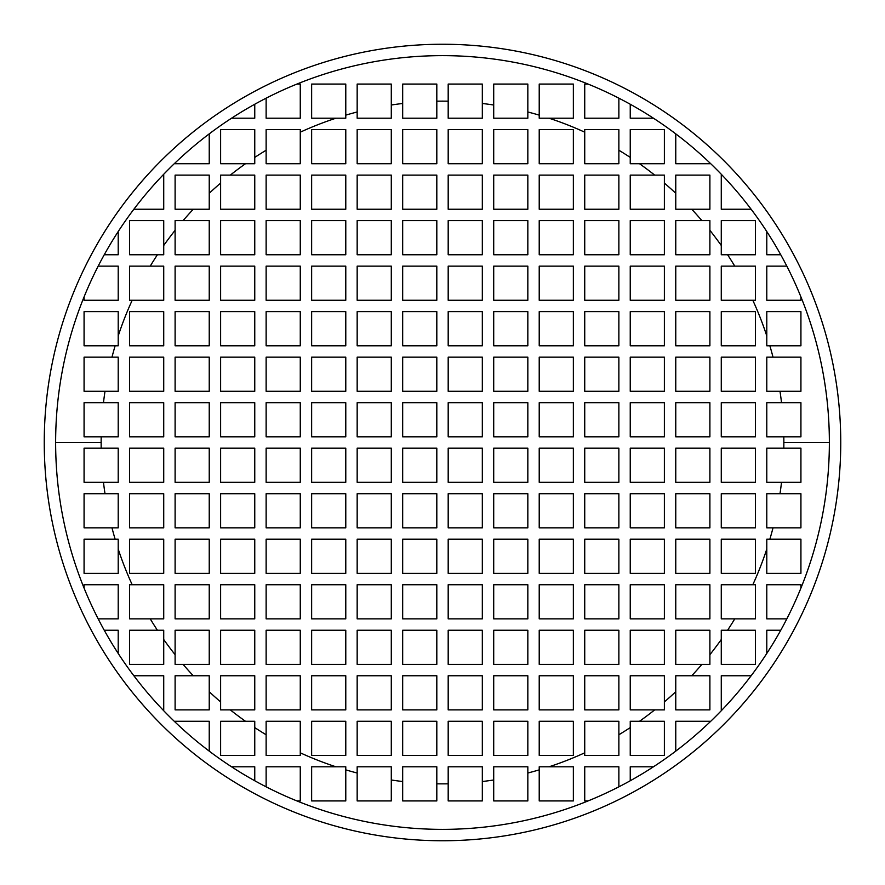 <?xml version="1.0" encoding="UTF-8"?>
<svg xmlns="http://www.w3.org/2000/svg" width="885" height="885" viewBox="0 0 885 885"><rect width="100%" height="100%" fill="white"/><g stroke="black" fill="none" stroke-linecap="round" stroke-linejoin="round"><path stroke-width="1.33" d="M118.214 311.642L118.214 345.781L84.075 345.781L84.075 311.642L118.214 311.642L118.214 335.913A341.356 341.356 0 0 1 132.186 300.269L129.586 300.269L129.586 266.131L150.24 266.131A341.356 341.356 0 0 1 157.408 254.758L129.586 254.758L129.586 220.619L163.725 220.619L163.725 245.499A341.356 341.356 0 0 1 175.108 230.31L175.108 220.619L183.095 220.619A341.356 341.356 0 0 1 193.273 209.236L175.108 209.236L175.108 175.108L209.236 175.108L209.236 193.273A341.356 341.356 0 0 1 220.619 183.095L220.619 175.108L230.31 175.108A341.356 341.356 0 0 1 245.499 163.725L220.619 163.725L220.619 129.586L254.758 129.586L254.758 157.408A341.356 341.356 0 0 1 266.131 150.24L266.131 129.586L300.269 129.586L300.269 132.186A341.356 341.356 0 0 1 335.913 118.214L311.642 118.214L311.642 84.075L345.781 84.075L345.781 115.127A341.356 341.356 0 0 1 357.164 111.986L357.164 84.075L391.292 84.075L391.292 105.005A341.356 341.356 0 0 1 402.675 103.479L402.675 84.075L436.814 84.075L436.814 101.189A341.356 341.356 0 0 1 448.186 101.189L448.186 84.075L482.325 84.075L482.325 103.479A341.356 341.356 0 0 1 493.708 105.005L493.708 84.075L527.836 84.075L527.836 111.986A341.356 341.356 0 0 1 539.219 115.127L539.219 84.075L573.358 84.075L573.358 118.214L549.087 118.214A341.356 341.356 0 0 1 584.731 132.186L584.731 129.586L618.869 129.586L618.869 150.24A341.356 341.356 0 0 1 630.242 157.408L630.242 129.586L664.381 129.586L664.381 163.725L639.501 163.725A341.356 341.356 0 0 1 654.69 175.108L664.381 175.108L664.381 183.095A341.356 341.356 0 0 1 675.764 193.273L675.764 175.108L709.892 175.108L709.892 209.236L691.727 209.236A341.356 341.356 0 0 1 701.905 220.619L709.892 220.619L709.892 230.31A341.356 341.356 0 0 1 721.275 245.499L721.275 220.619L755.414 220.619L755.414 254.758L727.592 254.758A341.356 341.356 0 0 1 734.76 266.131L755.414 266.131L755.414 300.269L752.814 300.269A341.356 341.356 0 0 1 766.786 335.913L766.786 311.642L800.925 311.642L800.925 345.781L769.873 345.781A341.356 341.356 0 0 1 773.014 357.164L800.925 357.164L800.925 391.292L779.995 391.292A341.356 341.356 0 0 1 781.521 402.675L800.925 402.675L800.925 436.814L783.811 436.814A341.356 341.356 0 0 1 783.856 442.5L829.367 442.5A386.867 386.867 0 0 0 442.5 55.633A386.867 386.867 0 0 0 55.633 442.5L101.144 442.5A341.356 341.356 0 0 1 101.189 436.814L84.075 436.814L84.075 402.675L103.479 402.675A341.356 341.356 0 0 1 105.005 391.292L84.075 391.292L84.075 357.164L111.986 357.164A341.356 341.356 0 0 1 115.127 345.781A341.356 341.356 0 0 0 111.986 357.164L118.214 357.164L118.214 391.292L105.005 391.292A341.356 341.356 0 0 0 103.479 402.675L118.214 402.675L118.214 436.814L101.189 436.814A341.356 341.356 0 0 0 101.144 442.5L55.633 442.5A386.867 386.867 0 0 0 442.5 829.367A386.867 386.867 0 0 0 829.367 442.5L783.856 442.5A341.356 341.356 0 0 1 783.811 448.186L800.925 448.186L800.925 482.325L781.521 482.325A341.356 341.356 0 0 1 779.995 493.708L800.925 493.708L800.925 527.836L773.014 527.836A341.356 341.356 0 0 1 769.873 539.219L800.925 539.219L800.925 573.358L766.786 573.358L766.786 549.087A341.356 341.356 0 0 1 752.814 584.731L755.414 584.731L755.414 618.869L734.76 618.869A341.356 341.356 0 0 1 727.592 630.242L755.414 630.242L755.414 664.381L721.275 664.381L721.275 639.501A341.356 341.356 0 0 1 709.892 654.69L709.892 664.381L701.905 664.381A341.356 341.356 0 0 1 691.727 675.764L709.892 675.764L709.892 709.892L675.764 709.892L675.764 691.727A341.356 341.356 0 0 1 664.381 701.905L664.381 709.892L654.69 709.892A341.356 341.356 0 0 1 639.501 721.275L664.381 721.275L664.381 755.414L630.242 755.414L630.242 727.592A341.356 341.356 0 0 1 618.869 734.76L618.869 755.414L584.731 755.414L584.731 752.814A341.356 341.356 0 0 1 549.087 766.786L573.358 766.786L573.358 800.925L539.219 800.925L539.219 769.873A341.356 341.356 0 0 1 527.836 773.014L527.836 800.925L493.708 800.925L493.708 779.995A341.356 341.356 0 0 1 482.325 781.521L482.325 800.925L448.186 800.925L448.186 783.811A341.356 341.356 0 0 1 436.814 783.811L436.814 800.925L402.675 800.925L402.675 781.521A341.356 341.356 0 0 1 391.292 779.995L391.292 800.925L357.164 800.925L357.164 773.014A341.356 341.356 0 0 1 345.781 769.873L345.781 800.925L311.642 800.925L311.642 766.786L335.913 766.786A341.356 341.356 0 0 1 300.269 752.814L300.269 755.414L266.131 755.414L266.131 734.76A341.356 341.356 0 0 1 254.758 727.592L254.758 755.414L220.619 755.414L220.619 721.275L245.499 721.275A341.356 341.356 0 0 1 230.31 709.892L220.619 709.892L220.619 701.905A341.356 341.356 0 0 1 209.236 691.727L209.236 709.892L175.108 709.892L175.108 675.764L193.273 675.764A341.356 341.356 0 0 1 183.095 664.381L175.108 664.381L175.108 654.69A341.356 341.356 0 0 1 163.725 639.501L163.725 664.381L129.586 664.381L129.586 630.242L157.408 630.242A341.356 341.356 0 0 1 150.24 618.869L129.586 618.869L129.586 584.731L132.186 584.731A341.356 341.356 0 0 1 118.214 549.087L118.214 573.358L84.075 573.358L84.075 539.219L115.127 539.219A341.356 341.356 0 0 1 111.986 527.836L84.075 527.836L84.075 493.708L105.005 493.708A341.356 341.356 0 0 1 103.479 482.325L84.075 482.325L84.075 448.186L101.189 448.186A341.356 341.356 0 0 1 101.144 442.5A341.356 341.356 0 0 0 101.189 448.186L118.214 448.186L118.214 482.325L103.479 482.325A341.356 341.356 0 0 0 105.005 493.708L118.214 493.708L118.214 527.836L111.986 527.836A341.356 341.356 0 0 0 115.127 539.219L118.214 539.219L118.214 549.087A341.356 341.356 0 0 0 132.186 584.731L163.725 584.731L163.725 618.869L150.24 618.869A341.356 341.356 0 0 0 157.408 630.242L163.725 630.242L163.725 639.501A341.356 341.356 0 0 0 175.108 654.69L175.108 630.242L209.236 630.242L209.236 664.381L183.095 664.381A341.356 341.356 0 0 0 193.273 675.764L209.236 675.764L209.236 691.727A341.356 341.356 0 0 0 220.619 701.905L220.619 675.764L254.758 675.764L254.758 709.892L230.31 709.892A341.356 341.356 0 0 0 245.499 721.275L254.758 721.275L254.758 727.592A341.356 341.356 0 0 0 266.131 734.76L266.131 721.275L300.269 721.275L300.269 752.814A341.356 341.356 0 0 0 335.913 766.786L345.781 766.786L345.781 769.873A341.356 341.356 0 0 0 357.164 773.014L357.164 766.786L391.292 766.786L391.292 779.995A341.356 341.356 0 0 0 402.675 781.521L402.675 766.786L436.814 766.786L436.814 783.811A341.356 341.356 0 0 0 448.186 783.811L448.186 766.786L482.325 766.786L482.325 781.521A341.356 341.356 0 0 0 493.708 779.995L493.708 766.786L527.836 766.786L527.836 773.014A341.356 341.356 0 0 0 539.219 769.873L539.219 766.786L549.087 766.786A341.356 341.356 0 0 0 584.731 752.814L584.731 721.275L618.869 721.275L618.869 734.76A341.356 341.356 0 0 0 630.242 727.592L630.242 721.275L639.501 721.275A341.356 341.356 0 0 0 654.69 709.892L630.242 709.892L630.242 675.764L664.381 675.764L664.381 701.905A341.356 341.356 0 0 0 675.764 691.727L675.764 675.764L691.727 675.764A341.356 341.356 0 0 0 701.905 664.381L675.764 664.381L675.764 630.242L709.892 630.242L709.892 654.69A341.356 341.356 0 0 0 721.275 639.501L721.275 630.242L727.592 630.242A341.356 341.356 0 0 0 734.76 618.869L721.275 618.869L721.275 584.731L752.814 584.731A341.356 341.356 0 0 0 766.786 549.087L766.786 539.219L769.873 539.219A341.356 341.356 0 0 0 773.014 527.836L766.786 527.836L766.786 493.708L779.995 493.708A341.356 341.356 0 0 0 781.521 482.325L766.786 482.325L766.786 448.186L783.811 448.186A341.356 341.356 0 0 0 783.811 436.814L766.786 436.814L766.786 402.675L781.521 402.675A341.356 341.356 0 0 0 779.995 391.292L766.786 391.292L766.786 357.164L773.014 357.164A341.356 341.356 0 0 0 769.873 345.781L766.786 345.781L766.786 335.913A341.356 341.356 0 0 0 752.814 300.269L721.275 300.269L721.275 266.131L734.76 266.131A341.356 341.356 0 0 0 727.592 254.758L721.275 254.758L721.275 245.499A341.356 341.356 0 0 0 709.892 230.31L709.892 254.758L675.764 254.758L675.764 220.619L701.905 220.619A341.356 341.356 0 0 0 691.727 209.236L675.764 209.236L675.764 193.273A341.356 341.356 0 0 0 664.381 183.095L664.381 209.236L630.242 209.236L630.242 175.108L654.69 175.108A341.356 341.356 0 0 0 639.501 163.725L630.242 163.725L630.242 157.408A341.356 341.356 0 0 0 618.869 150.24L618.869 163.725L584.731 163.725L584.731 132.186A341.356 341.356 0 0 0 549.087 118.214L539.219 118.214L539.219 115.127A341.356 341.356 0 0 0 527.836 111.986L527.836 118.214L493.708 118.214L493.708 105.005A341.356 341.356 0 0 0 482.325 103.479L482.325 118.214L448.186 118.214L448.186 101.189A341.356 341.356 0 0 0 436.814 101.189L436.814 118.214L402.675 118.214L402.675 103.479A341.356 341.356 0 0 0 391.292 105.005L391.292 118.214L357.164 118.214L357.164 111.986A341.356 341.356 0 0 0 345.781 115.127L345.781 118.214L335.913 118.214A341.356 341.356 0 0 0 300.269 132.186L300.269 163.725L266.131 163.725L266.131 150.24A341.356 341.356 0 0 0 254.758 157.408L254.758 163.725L245.499 163.725A341.356 341.356 0 0 0 230.31 175.108L254.758 175.108L254.758 209.236L220.619 209.236L220.619 183.095A341.356 341.356 0 0 0 209.236 193.273L209.236 209.236L193.273 209.236A341.356 341.356 0 0 0 183.095 220.619L209.236 220.619L209.236 254.758L175.108 254.758L175.108 230.31A341.356 341.356 0 0 0 163.725 245.499L163.725 254.758L157.408 254.758A341.356 341.356 0 0 0 150.24 266.131L163.725 266.131L163.725 300.269L132.186 300.269A341.356 341.356 0 0 0 118.214 335.913L118.214 345.781L84.075 345.781L84.075 311.642L118.214 311.642M799.564 266.131A398.25 398.25 0 0 0 793.723 254.758M268.907 84.075A398.25 398.25 0 0 0 254.758 91.277M175.108 147.375A398.25 398.25 0 0 0 163.725 158.094M118.214 254.758L104.242 254.758L118.214 254.758L118.214 231.538L118.214 254.758M840.75 442.5A398.25 398.25 0 0 0 442.5 44.25A398.25 398.25 0 0 0 44.25 442.5A398.25 398.25 0 0 0 442.5 840.75A398.25 398.25 0 0 0 840.75 442.5A398.25 398.25 0 0 0 442.5 44.25A398.25 398.25 0 0 0 44.25 442.5A398.25 398.25 0 0 0 442.5 840.75A398.25 398.25 0 0 0 840.75 442.5M163.725 209.236L133.856 209.236L163.725 209.236L163.725 175.108L163.725 209.236M162.917 175.108L163.725 175.108L162.917 175.108M98.169 266.131L118.214 266.131L118.214 300.269L84.075 300.269L84.075 296.895L84.075 300.269L118.214 300.269L118.214 266.131L98.169 266.131M800.925 296.895L800.925 300.269L766.786 300.269L766.786 266.131L786.831 266.131L766.786 266.131L766.786 300.269L800.925 300.269L800.925 296.895M780.758 254.758L766.786 254.758L766.786 231.538L766.786 254.758L780.758 254.758M751.144 209.236L721.275 209.236L721.275 175.108L722.083 175.108L721.275 175.108L721.275 209.236L751.144 209.236M709.892 162.917L709.892 163.725L675.764 163.725L675.764 133.856L675.764 163.725L709.892 163.725L709.892 162.917M653.462 118.214L630.242 118.214L630.242 104.242L630.242 118.214L653.462 118.214M618.869 98.169L618.869 118.214L584.731 118.214L584.731 84.075L588.105 84.075L584.731 84.075L584.731 118.214L618.869 118.214L618.869 98.169M296.895 84.075L300.269 84.075L300.269 118.214L266.131 118.214L266.131 98.169L266.131 118.214L300.269 118.214L300.269 84.075L296.895 84.075M254.758 104.242L254.758 118.214L231.538 118.214L254.758 118.214L254.758 104.242M209.236 133.856L209.236 163.725L175.108 163.725L175.108 162.917L175.108 163.725L209.236 163.725L209.236 133.856M616.093 800.925A398.25 398.25 0 0 0 630.242 793.723M709.892 737.625A398.25 398.25 0 0 0 721.275 726.906M85.436 618.869A398.25 398.25 0 0 0 91.277 630.242M118.214 630.242L104.242 630.242L118.214 630.242L118.214 653.462L118.214 630.242M133.856 675.764L163.725 675.764L163.725 709.892L162.917 709.892L163.725 709.892L163.725 675.764L133.856 675.764M175.108 722.083L175.108 721.275L209.236 721.275L209.236 751.144L209.236 721.275L175.108 721.275L175.108 722.083M231.538 766.786L254.758 766.786L254.758 780.758L254.758 766.786L231.538 766.786M266.131 786.831L266.131 766.786L300.269 766.786L300.269 800.925L296.895 800.925L300.269 800.925L300.269 766.786L266.131 766.786L266.131 786.831M588.105 800.925L584.731 800.925L584.731 766.786L618.869 766.786L618.869 786.831L618.869 766.786L584.731 766.786L584.731 800.925L588.105 800.925M630.242 780.758L630.242 766.786L653.462 766.786L630.242 766.786L630.242 780.758M675.764 751.144L675.764 721.275L709.892 721.275L709.892 722.083L709.892 721.275L675.764 721.275L675.764 751.144M722.083 709.892L721.275 709.892L721.275 675.764L751.144 675.764L721.275 675.764L721.275 709.892L722.083 709.892M766.786 653.462L766.786 630.242L780.758 630.242L766.786 630.242L766.786 653.462M786.831 618.869L766.786 618.869L766.786 584.731L800.925 584.731L800.925 588.105L800.925 584.731L766.786 584.731L766.786 618.869L786.831 618.869M84.075 588.105L84.075 584.731L118.214 584.731L118.214 618.869L98.169 618.869L118.214 618.869L118.214 584.731L84.075 584.731L84.075 588.105M448.186 448.186L482.325 448.186L482.325 482.325L448.186 482.325L448.186 448.186L482.325 448.186L482.325 482.325L448.186 482.325L448.186 448.186M448.186 493.708L482.325 493.708L482.325 527.836L448.186 527.836L448.186 493.708L482.325 493.708L482.325 527.836L448.186 527.836L448.186 493.708M448.186 539.219L482.325 539.219L482.325 573.358L448.186 573.358L448.186 539.219L482.325 539.219L482.325 573.358L448.186 573.358L448.186 539.219M448.186 584.731L482.325 584.731L482.325 618.869L448.186 618.869L448.186 584.731L482.325 584.731L482.325 618.869L448.186 618.869L448.186 584.731M448.186 630.242L482.325 630.242L482.325 664.381L448.186 664.381L448.186 630.242L482.325 630.242L482.325 664.381L448.186 664.381L448.186 630.242M448.186 675.764L482.325 675.764L482.325 709.892L448.186 709.892L448.186 675.764L482.325 675.764L482.325 709.892L448.186 709.892L448.186 675.764M448.186 721.275L482.325 721.275L482.325 755.414L448.186 755.414L448.186 721.275L482.325 721.275L482.325 755.414L448.186 755.414L448.186 721.275M493.708 448.186L527.836 448.186L527.836 482.325L493.708 482.325L493.708 448.186L527.836 448.186L527.836 482.325L493.708 482.325L493.708 448.186M493.708 493.708L527.836 493.708L527.836 527.836L493.708 527.836L493.708 493.708L527.836 493.708L527.836 527.836L493.708 527.836L493.708 493.708M493.708 539.219L527.836 539.219L527.836 573.358L493.708 573.358L493.708 539.219L527.836 539.219L527.836 573.358L493.708 573.358L493.708 539.219M493.708 584.731L527.836 584.731L527.836 618.869L493.708 618.869L493.708 584.731L527.836 584.731L527.836 618.869L493.708 618.869L493.708 584.731M493.708 630.242L527.836 630.242L527.836 664.381L493.708 664.381L493.708 630.242L527.836 630.242L527.836 664.381L493.708 664.381L493.708 630.242M493.708 675.764L527.836 675.764L527.836 709.892L493.708 709.892L493.708 675.764L527.836 675.764L527.836 709.892L493.708 709.892L493.708 675.764M493.708 721.275L527.836 721.275L527.836 755.414L493.708 755.414L493.708 721.275L527.836 721.275L527.836 755.414L493.708 755.414L493.708 721.275M539.219 448.186L573.358 448.186L573.358 482.325L539.219 482.325L539.219 448.186L573.358 448.186L573.358 482.325L539.219 482.325L539.219 448.186M539.219 493.708L573.358 493.708L573.358 527.836L539.219 527.836L539.219 493.708L573.358 493.708L573.358 527.836L539.219 527.836L539.219 493.708M539.219 539.219L573.358 539.219L573.358 573.358L539.219 573.358L539.219 539.219L573.358 539.219L573.358 573.358L539.219 573.358L539.219 539.219M539.219 584.731L573.358 584.731L573.358 618.869L539.219 618.869L539.219 584.731L573.358 584.731L573.358 618.869L539.219 618.869L539.219 584.731M539.219 630.242L573.358 630.242L573.358 664.381L539.219 664.381L539.219 630.242L573.358 630.242L573.358 664.381L539.219 664.381L539.219 630.242M539.219 675.764L573.358 675.764L573.358 709.892L539.219 709.892L539.219 675.764L573.358 675.764L573.358 709.892L539.219 709.892L539.219 675.764M539.219 721.275L573.358 721.275L573.358 755.414L539.219 755.414L539.219 721.275L573.358 721.275L573.358 755.414L539.219 755.414L539.219 721.275M584.731 448.186L618.869 448.186L618.869 482.325L584.731 482.325L584.731 448.186L618.869 448.186L618.869 482.325L584.731 482.325L584.731 448.186M584.731 493.708L618.869 493.708L618.869 527.836L584.731 527.836L584.731 493.708L618.869 493.708L618.869 527.836L584.731 527.836L584.731 493.708M584.731 539.219L618.869 539.219L618.869 573.358L584.731 573.358L584.731 539.219L618.869 539.219L618.869 573.358L584.731 573.358L584.731 539.219M584.731 584.731L618.869 584.731L618.869 618.869L584.731 618.869L584.731 584.731L618.869 584.731L618.869 618.869L584.731 618.869L584.731 584.731M584.731 630.242L618.869 630.242L618.869 664.381L584.731 664.381L584.731 630.242L618.869 630.242L618.869 664.381L584.731 664.381L584.731 630.242M584.731 675.764L618.869 675.764L618.869 709.892L584.731 709.892L584.731 675.764L618.869 675.764L618.869 709.892L584.731 709.892L584.731 675.764M630.242 448.186L664.381 448.186L664.381 482.325L630.242 482.325L630.242 448.186L664.381 448.186L664.381 482.325L630.242 482.325L630.242 448.186M630.242 493.708L664.381 493.708L664.381 527.836L630.242 527.836L630.242 493.708L664.381 493.708L664.381 527.836L630.242 527.836L630.242 493.708M630.242 539.219L664.381 539.219L664.381 573.358L630.242 573.358L630.242 539.219L664.381 539.219L664.381 573.358L630.242 573.358L630.242 539.219M630.242 584.731L664.381 584.731L664.381 618.869L630.242 618.869L630.242 584.731L664.381 584.731L664.381 618.869L630.242 618.869L630.242 584.731M630.242 630.242L664.381 630.242L664.381 664.381L630.242 664.381L630.242 630.242L664.381 630.242L664.381 664.381L630.242 664.381L630.242 630.242M675.764 448.186L709.892 448.186L709.892 482.325L675.764 482.325L675.764 448.186L709.892 448.186L709.892 482.325L675.764 482.325L675.764 448.186M675.764 493.708L709.892 493.708L709.892 527.836L675.764 527.836L675.764 493.708L709.892 493.708L709.892 527.836L675.764 527.836L675.764 493.708M675.764 539.219L709.892 539.219L709.892 573.358L675.764 573.358L675.764 539.219L709.892 539.219L709.892 573.358L675.764 573.358L675.764 539.219M675.764 584.731L709.892 584.731L709.892 618.869L675.764 618.869L675.764 584.731L709.892 584.731L709.892 618.869L675.764 618.869L675.764 584.731M721.275 448.186L755.414 448.186L755.414 482.325L721.275 482.325L721.275 448.186L755.414 448.186L755.414 482.325L721.275 482.325L721.275 448.186M721.275 493.708L755.414 493.708L755.414 527.836L721.275 527.836L721.275 493.708L755.414 493.708L755.414 527.836L721.275 527.836L721.275 493.708M721.275 539.219L755.414 539.219L755.414 573.358L721.275 573.358L721.275 539.219L755.414 539.219L755.414 573.358L721.275 573.358L721.275 539.219M402.675 448.186L436.814 448.186L436.814 482.325L402.675 482.325L402.675 448.186L402.675 482.325L436.814 482.325L436.814 448.186L402.675 448.186M402.675 493.708L436.814 493.708L436.814 527.836L402.675 527.836L402.675 493.708L402.675 527.836L436.814 527.836L436.814 493.708L402.675 493.708M402.675 539.219L436.814 539.219L436.814 573.358L402.675 573.358L402.675 539.219L402.675 573.358L436.814 573.358L436.814 539.219L402.675 539.219M402.675 584.731L436.814 584.731L436.814 618.869L402.675 618.869L402.675 584.731L402.675 618.869L436.814 618.869L436.814 584.731L402.675 584.731M402.675 630.242L436.814 630.242L436.814 664.381L402.675 664.381L402.675 630.242L402.675 664.381L436.814 664.381L436.814 630.242L402.675 630.242M402.675 675.764L436.814 675.764L436.814 709.892L402.675 709.892L402.675 675.764L402.675 709.892L436.814 709.892L436.814 675.764L402.675 675.764M402.675 721.275L436.814 721.275L436.814 755.414L402.675 755.414L402.675 721.275L402.675 755.414L436.814 755.414L436.814 721.275L402.675 721.275M357.164 448.186L391.292 448.186L391.292 482.325L357.164 482.325L357.164 448.186L357.164 482.325L391.292 482.325L391.292 448.186L357.164 448.186M357.164 493.708L391.292 493.708L391.292 527.836L357.164 527.836L357.164 493.708L357.164 527.836L391.292 527.836L391.292 493.708L357.164 493.708M357.164 539.219L391.292 539.219L391.292 573.358L357.164 573.358L357.164 539.219L357.164 573.358L391.292 573.358L391.292 539.219L357.164 539.219M357.164 584.731L391.292 584.731L391.292 618.869L357.164 618.869L357.164 584.731L357.164 618.869L391.292 618.869L391.292 584.731L357.164 584.731M357.164 630.242L391.292 630.242L391.292 664.381L357.164 664.381L357.164 630.242L357.164 664.381L391.292 664.381L391.292 630.242L357.164 630.242M357.164 675.764L391.292 675.764L391.292 709.892L357.164 709.892L357.164 675.764L357.164 709.892L391.292 709.892L391.292 675.764L357.164 675.764M357.164 721.275L391.292 721.275L391.292 755.414L357.164 755.414L357.164 721.275L357.164 755.414L391.292 755.414L391.292 721.275L357.164 721.275M311.642 448.186L345.781 448.186L345.781 482.325L311.642 482.325L311.642 448.186L311.642 482.325L345.781 482.325L345.781 448.186L311.642 448.186M311.642 493.708L345.781 493.708L345.781 527.836L311.642 527.836L311.642 493.708L311.642 527.836L345.781 527.836L345.781 493.708L311.642 493.708M311.642 539.219L345.781 539.219L345.781 573.358L311.642 573.358L311.642 539.219L311.642 573.358L345.781 573.358L345.781 539.219L311.642 539.219M311.642 584.731L345.781 584.731L345.781 618.869L311.642 618.869L311.642 584.731L311.642 618.869L345.781 618.869L345.781 584.731L311.642 584.731M311.642 630.242L345.781 630.242L345.781 664.381L311.642 664.381L311.642 630.242L311.642 664.381L345.781 664.381L345.781 630.242L311.642 630.242M311.642 675.764L345.781 675.764L345.781 709.892L311.642 709.892L311.642 675.764L311.642 709.892L345.781 709.892L345.781 675.764L311.642 675.764M311.642 721.275L345.781 721.275L345.781 755.414L311.642 755.414L311.642 721.275L311.642 755.414L345.781 755.414L345.781 721.275L311.642 721.275M266.131 448.186L300.269 448.186L300.269 482.325L266.131 482.325L266.131 448.186L266.131 482.325L300.269 482.325L300.269 448.186L266.131 448.186M266.131 493.708L300.269 493.708L300.269 527.836L266.131 527.836L266.131 493.708L266.131 527.836L300.269 527.836L300.269 493.708L266.131 493.708M266.131 539.219L300.269 539.219L300.269 573.358L266.131 573.358L266.131 539.219L266.131 573.358L300.269 573.358L300.269 539.219L266.131 539.219M266.131 584.731L300.269 584.731L300.269 618.869L266.131 618.869L266.131 584.731L266.131 618.869L300.269 618.869L300.269 584.731L266.131 584.731M266.131 630.242L300.269 630.242L300.269 664.381L266.131 664.381L266.131 630.242L266.131 664.381L300.269 664.381L300.269 630.242L266.131 630.242M266.131 675.764L300.269 675.764L300.269 709.892L266.131 709.892L266.131 675.764L266.131 709.892L300.269 709.892L300.269 675.764L266.131 675.764M220.619 448.186L254.758 448.186L254.758 482.325L220.619 482.325L220.619 448.186L220.619 482.325L254.758 482.325L254.758 448.186L220.619 448.186M220.619 493.708L254.758 493.708L254.758 527.836L220.619 527.836L220.619 493.708L220.619 527.836L254.758 527.836L254.758 493.708L220.619 493.708M220.619 539.219L254.758 539.219L254.758 573.358L220.619 573.358L220.619 539.219L220.619 573.358L254.758 573.358L254.758 539.219L220.619 539.219M220.619 584.731L254.758 584.731L254.758 618.869L220.619 618.869L220.619 584.731L220.619 618.869L254.758 618.869L254.758 584.731L220.619 584.731M220.619 630.242L254.758 630.242L254.758 664.381L220.619 664.381L220.619 630.242L220.619 664.381L254.758 664.381L254.758 630.242L220.619 630.242M175.108 448.186L209.236 448.186L209.236 482.325L175.108 482.325L175.108 448.186L175.108 482.325L209.236 482.325L209.236 448.186L175.108 448.186M175.108 493.708L209.236 493.708L209.236 527.836L175.108 527.836L175.108 493.708L175.108 527.836L209.236 527.836L209.236 493.708L175.108 493.708M175.108 539.219L209.236 539.219L209.236 573.358L175.108 573.358L175.108 539.219L175.108 573.358L209.236 573.358L209.236 539.219L175.108 539.219M175.108 584.731L209.236 584.731L209.236 618.869L175.108 618.869L175.108 584.731L175.108 618.869L209.236 618.869L209.236 584.731L175.108 584.731M129.586 448.186L163.725 448.186L163.725 482.325L129.586 482.325L129.586 448.186L129.586 482.325L163.725 482.325L163.725 448.186L129.586 448.186M129.586 493.708L163.725 493.708L163.725 527.836L129.586 527.836L129.586 493.708L129.586 527.836L163.725 527.836L163.725 493.708L129.586 493.708M129.586 539.219L163.725 539.219L163.725 573.358L129.586 573.358L129.586 539.219L129.586 573.358L163.725 573.358L163.725 539.219L129.586 539.219M482.325 436.814L448.186 436.814L448.186 402.675L482.325 402.675L482.325 436.814L482.325 402.675L448.186 402.675L448.186 436.814L482.325 436.814M482.325 391.292L448.186 391.292L448.186 357.164L482.325 357.164L482.325 391.292L482.325 357.164L448.186 357.164L448.186 391.292L482.325 391.292M482.325 345.781L448.186 345.781L448.186 311.642L482.325 311.642L482.325 345.781L482.325 311.642L448.186 311.642L448.186 345.781L482.325 345.781M482.325 300.269L448.186 300.269L448.186 266.131L482.325 266.131L482.325 300.269L482.325 266.131L448.186 266.131L448.186 300.269L482.325 300.269M482.325 254.758L448.186 254.758L448.186 220.619L482.325 220.619L482.325 254.758L482.325 220.619L448.186 220.619L448.186 254.758L482.325 254.758M482.325 209.236L448.186 209.236L448.186 175.108L482.325 175.108L482.325 209.236L482.325 175.108L448.186 175.108L448.186 209.236L482.325 209.236M482.325 163.725L448.186 163.725L448.186 129.586L482.325 129.586L482.325 163.725L482.325 129.586L448.186 129.586L448.186 163.725L482.325 163.725M527.836 436.814L493.708 436.814L493.708 402.675L527.836 402.675L527.836 436.814L527.836 402.675L493.708 402.675L493.708 436.814L527.836 436.814M527.836 391.292L493.708 391.292L493.708 357.164L527.836 357.164L527.836 391.292L527.836 357.164L493.708 357.164L493.708 391.292L527.836 391.292M527.836 345.781L493.708 345.781L493.708 311.642L527.836 311.642L527.836 345.781L527.836 311.642L493.708 311.642L493.708 345.781L527.836 345.781M527.836 300.269L493.708 300.269L493.708 266.131L527.836 266.131L527.836 300.269L527.836 266.131L493.708 266.131L493.708 300.269L527.836 300.269M527.836 254.758L493.708 254.758L493.708 220.619L527.836 220.619L527.836 254.758L527.836 220.619L493.708 220.619L493.708 254.758L527.836 254.758M527.836 209.236L493.708 209.236L493.708 175.108L527.836 175.108L527.836 209.236L527.836 175.108L493.708 175.108L493.708 209.236L527.836 209.236M527.836 163.725L493.708 163.725L493.708 129.586L527.836 129.586L527.836 163.725L527.836 129.586L493.708 129.586L493.708 163.725L527.836 163.725M573.358 436.814L539.219 436.814L539.219 402.675L573.358 402.675L573.358 436.814L573.358 402.675L539.219 402.675L539.219 436.814L573.358 436.814M573.358 391.292L539.219 391.292L539.219 357.164L573.358 357.164L573.358 391.292L573.358 357.164L539.219 357.164L539.219 391.292L573.358 391.292M573.358 345.781L539.219 345.781L539.219 311.642L573.358 311.642L573.358 345.781L573.358 311.642L539.219 311.642L539.219 345.781L573.358 345.781M573.358 300.269L539.219 300.269L539.219 266.131L573.358 266.131L573.358 300.269L573.358 266.131L539.219 266.131L539.219 300.269L573.358 300.269M573.358 254.758L539.219 254.758L539.219 220.619L573.358 220.619L573.358 254.758L573.358 220.619L539.219 220.619L539.219 254.758L573.358 254.758M573.358 209.236L539.219 209.236L539.219 175.108L573.358 175.108L573.358 209.236L573.358 175.108L539.219 175.108L539.219 209.236L573.358 209.236M573.358 163.725L539.219 163.725L539.219 129.586L573.358 129.586L573.358 163.725L573.358 129.586L539.219 129.586L539.219 163.725L573.358 163.725M618.869 436.814L584.731 436.814L584.731 402.675L618.869 402.675L618.869 436.814L618.869 402.675L584.731 402.675L584.731 436.814L618.869 436.814M618.869 391.292L584.731 391.292L584.731 357.164L618.869 357.164L618.869 391.292L618.869 357.164L584.731 357.164L584.731 391.292L618.869 391.292M618.869 345.781L584.731 345.781L584.731 311.642L618.869 311.642L618.869 345.781L618.869 311.642L584.731 311.642L584.731 345.781L618.869 345.781M618.869 300.269L584.731 300.269L584.731 266.131L618.869 266.131L618.869 300.269L618.869 266.131L584.731 266.131L584.731 300.269L618.869 300.269M618.869 254.758L584.731 254.758L584.731 220.619L618.869 220.619L618.869 254.758L618.869 220.619L584.731 220.619L584.731 254.758L618.869 254.758M618.869 209.236L584.731 209.236L584.731 175.108L618.869 175.108L618.869 209.236L618.869 175.108L584.731 175.108L584.731 209.236L618.869 209.236M664.381 436.814L630.242 436.814L630.242 402.675L664.381 402.675L664.381 436.814L664.381 402.675L630.242 402.675L630.242 436.814L664.381 436.814M664.381 391.292L630.242 391.292L630.242 357.164L664.381 357.164L664.381 391.292L664.381 357.164L630.242 357.164L630.242 391.292L664.381 391.292M664.381 345.781L630.242 345.781L630.242 311.642L664.381 311.642L664.381 345.781L664.381 311.642L630.242 311.642L630.242 345.781L664.381 345.781M664.381 300.269L630.242 300.269L630.242 266.131L664.381 266.131L664.381 300.269L664.381 266.131L630.242 266.131L630.242 300.269L664.381 300.269M664.381 254.758L630.242 254.758L630.242 220.619L664.381 220.619L664.381 254.758L664.381 220.619L630.242 220.619L630.242 254.758L664.381 254.758M709.892 436.814L675.764 436.814L675.764 402.675L709.892 402.675L709.892 436.814L709.892 402.675L675.764 402.675L675.764 436.814L709.892 436.814M709.892 391.292L675.764 391.292L675.764 357.164L709.892 357.164L709.892 391.292L709.892 357.164L675.764 357.164L675.764 391.292L709.892 391.292M709.892 345.781L675.764 345.781L675.764 311.642L709.892 311.642L709.892 345.781L709.892 311.642L675.764 311.642L675.764 345.781L709.892 345.781M709.892 300.269L675.764 300.269L675.764 266.131L709.892 266.131L709.892 300.269L709.892 266.131L675.764 266.131L675.764 300.269L709.892 300.269M755.414 436.814L721.275 436.814L721.275 402.675L755.414 402.675L755.414 436.814L755.414 402.675L721.275 402.675L721.275 436.814L755.414 436.814M755.414 391.292L721.275 391.292L721.275 357.164L755.414 357.164L755.414 391.292L755.414 357.164L721.275 357.164L721.275 391.292L755.414 391.292M755.414 345.781L721.275 345.781L721.275 311.642L755.414 311.642L755.414 345.781L755.414 311.642L721.275 311.642L721.275 345.781L755.414 345.781M436.814 436.814L402.675 436.814L402.675 402.675L436.814 402.675L436.814 436.814L402.675 436.814L402.675 402.675L436.814 402.675L436.814 436.814M436.814 391.292L402.675 391.292L402.675 357.164L436.814 357.164L436.814 391.292L402.675 391.292L402.675 357.164L436.814 357.164L436.814 391.292M436.814 345.781L402.675 345.781L402.675 311.642L436.814 311.642L436.814 345.781L402.675 345.781L402.675 311.642L436.814 311.642L436.814 345.781M436.814 300.269L402.675 300.269L402.675 266.131L436.814 266.131L436.814 300.269L402.675 300.269L402.675 266.131L436.814 266.131L436.814 300.269M436.814 254.758L402.675 254.758L402.675 220.619L436.814 220.619L436.814 254.758L402.675 254.758L402.675 220.619L436.814 220.619L436.814 254.758M436.814 209.236L402.675 209.236L402.675 175.108L436.814 175.108L436.814 209.236L402.675 209.236L402.675 175.108L436.814 175.108L436.814 209.236M436.814 163.725L402.675 163.725L402.675 129.586L436.814 129.586L436.814 163.725L402.675 163.725L402.675 129.586L436.814 129.586L436.814 163.725M391.292 436.814L357.164 436.814L357.164 402.675L391.292 402.675L391.292 436.814L357.164 436.814L357.164 402.675L391.292 402.675L391.292 436.814M391.292 391.292L357.164 391.292L357.164 357.164L391.292 357.164L391.292 391.292L357.164 391.292L357.164 357.164L391.292 357.164L391.292 391.292M391.292 345.781L357.164 345.781L357.164 311.642L391.292 311.642L391.292 345.781L357.164 345.781L357.164 311.642L391.292 311.642L391.292 345.781M391.292 300.269L357.164 300.269L357.164 266.131L391.292 266.131L391.292 300.269L357.164 300.269L357.164 266.131L391.292 266.131L391.292 300.269M391.292 254.758L357.164 254.758L357.164 220.619L391.292 220.619L391.292 254.758L357.164 254.758L357.164 220.619L391.292 220.619L391.292 254.758M391.292 209.236L357.164 209.236L357.164 175.108L391.292 175.108L391.292 209.236L357.164 209.236L357.164 175.108L391.292 175.108L391.292 209.236M391.292 163.725L357.164 163.725L357.164 129.586L391.292 129.586L391.292 163.725L357.164 163.725L357.164 129.586L391.292 129.586L391.292 163.725M345.781 436.814L311.642 436.814L311.642 402.675L345.781 402.675L345.781 436.814L311.642 436.814L311.642 402.675L345.781 402.675L345.781 436.814M345.781 391.292L311.642 391.292L311.642 357.164L345.781 357.164L345.781 391.292L311.642 391.292L311.642 357.164L345.781 357.164L345.781 391.292M345.781 345.781L311.642 345.781L311.642 311.642L345.781 311.642L345.781 345.781L311.642 345.781L311.642 311.642L345.781 311.642L345.781 345.781M345.781 300.269L311.642 300.269L311.642 266.131L345.781 266.131L345.781 300.269L311.642 300.269L311.642 266.131L345.781 266.131L345.781 300.269M345.781 254.758L311.642 254.758L311.642 220.619L345.781 220.619L345.781 254.758L311.642 254.758L311.642 220.619L345.781 220.619L345.781 254.758M345.781 209.236L311.642 209.236L311.642 175.108L345.781 175.108L345.781 209.236L311.642 209.236L311.642 175.108L345.781 175.108L345.781 209.236M345.781 163.725L311.642 163.725L311.642 129.586L345.781 129.586L345.781 163.725L311.642 163.725L311.642 129.586L345.781 129.586L345.781 163.725M300.269 436.814L266.131 436.814L266.131 402.675L300.269 402.675L300.269 436.814L266.131 436.814L266.131 402.675L300.269 402.675L300.269 436.814M300.269 391.292L266.131 391.292L266.131 357.164L300.269 357.164L300.269 391.292L266.131 391.292L266.131 357.164L300.269 357.164L300.269 391.292M300.269 345.781L266.131 345.781L266.131 311.642L300.269 311.642L300.269 345.781L266.131 345.781L266.131 311.642L300.269 311.642L300.269 345.781M300.269 300.269L266.131 300.269L266.131 266.131L300.269 266.131L300.269 300.269L266.131 300.269L266.131 266.131L300.269 266.131L300.269 300.269M300.269 254.758L266.131 254.758L266.131 220.619L300.269 220.619L300.269 254.758L266.131 254.758L266.131 220.619L300.269 220.619L300.269 254.758M300.269 209.236L266.131 209.236L266.131 175.108L300.269 175.108L300.269 209.236L266.131 209.236L266.131 175.108L300.269 175.108L300.269 209.236M254.758 436.814L220.619 436.814L220.619 402.675L254.758 402.675L254.758 436.814L220.619 436.814L220.619 402.675L254.758 402.675L254.758 436.814M254.758 391.292L220.619 391.292L220.619 357.164L254.758 357.164L254.758 391.292L220.619 391.292L220.619 357.164L254.758 357.164L254.758 391.292M254.758 345.781L220.619 345.781L220.619 311.642L254.758 311.642L254.758 345.781L220.619 345.781L220.619 311.642L254.758 311.642L254.758 345.781M254.758 300.269L220.619 300.269L220.619 266.131L254.758 266.131L254.758 300.269L220.619 300.269L220.619 266.131L254.758 266.131L254.758 300.269M254.758 254.758L220.619 254.758L220.619 220.619L254.758 220.619L254.758 254.758L220.619 254.758L220.619 220.619L254.758 220.619L254.758 254.758M209.236 436.814L175.108 436.814L175.108 402.675L209.236 402.675L209.236 436.814L175.108 436.814L175.108 402.675L209.236 402.675L209.236 436.814M209.236 391.292L175.108 391.292L175.108 357.164L209.236 357.164L209.236 391.292L175.108 391.292L175.108 357.164L209.236 357.164L209.236 391.292M209.236 345.781L175.108 345.781L175.108 311.642L209.236 311.642L209.236 345.781L175.108 345.781L175.108 311.642L209.236 311.642L209.236 345.781M209.236 300.269L175.108 300.269L175.108 266.131L209.236 266.131L209.236 300.269L175.108 300.269L175.108 266.131L209.236 266.131L209.236 300.269M163.725 436.814L129.586 436.814L129.586 402.675L163.725 402.675L163.725 436.814L129.586 436.814L129.586 402.675L163.725 402.675L163.725 436.814M163.725 391.292L129.586 391.292L129.586 357.164L163.725 357.164L163.725 391.292L129.586 391.292L129.586 357.164L163.725 357.164L163.725 391.292M163.725 345.781L129.586 345.781L129.586 311.642L163.725 311.642L163.725 345.781L129.586 345.781L129.586 311.642L163.725 311.642L163.725 345.781M163.725 300.269L129.586 300.269L129.586 266.131L163.725 266.131L163.725 300.269M163.725 254.758L129.586 254.758L129.586 220.619L163.725 220.619L163.725 254.758M175.108 254.758L175.108 220.619L209.236 220.619L209.236 254.758L175.108 254.758M175.108 209.236L193.273 209.236L175.108 209.236L175.108 175.108L209.236 175.108L209.236 209.236L193.273 209.236M220.619 209.236L220.619 175.108L254.758 175.108L254.758 209.236L220.619 209.236M254.758 163.725L220.619 163.725L220.619 129.586L254.758 129.586L254.758 163.725M266.131 163.725L266.131 129.586L300.269 129.586L300.269 163.725L266.131 163.725M345.781 118.214L311.642 118.214L311.642 84.075L345.781 84.075L345.781 118.214M357.164 84.075L357.164 111.986L357.164 84.075L391.292 84.075L391.292 118.214L357.164 118.214L357.164 111.986M402.675 118.214L402.675 84.075L436.814 84.075L436.814 118.214L402.675 118.214M448.186 84.075L448.186 118.214L482.325 118.214L482.325 84.075L448.186 84.075M527.836 84.075L493.708 84.075L493.708 118.214L527.836 118.214L527.836 84.075L527.836 111.986M539.219 84.075L539.219 118.214L573.358 118.214L573.358 84.075L539.219 84.075M584.731 129.586L584.731 163.725L618.869 163.725L618.869 129.586L584.731 129.586M630.242 129.586L630.242 163.725L664.381 163.725L664.381 129.586L630.242 129.586M664.381 175.108L630.242 175.108L630.242 209.236L664.381 209.236L664.381 175.108M709.892 209.236L709.892 175.108L675.764 175.108L675.764 209.236L709.892 209.236L691.727 209.236M709.892 220.619L675.764 220.619L675.764 254.758L709.892 254.758L709.892 220.619M721.275 220.619L721.275 254.758L755.414 254.758L755.414 220.619L721.275 220.619M755.414 266.131L721.275 266.131L721.275 300.269L755.414 300.269L755.414 266.131M766.786 311.642L766.786 345.781L800.925 345.781L800.925 311.642L766.786 311.642M800.925 357.164L766.786 357.164L766.786 391.292L800.925 391.292L800.925 357.164M800.925 402.675L766.786 402.675L766.786 436.814L800.925 436.814L800.925 402.675M766.786 448.186L800.925 448.186L800.925 482.325L766.786 482.325L766.786 448.186M766.786 493.708L800.925 493.708L800.925 527.836L766.786 527.836L766.786 493.708M766.786 539.219L800.925 539.219L800.925 573.358L766.786 573.358L766.786 539.219M721.275 584.731L755.414 584.731L755.414 618.869L721.275 618.869L721.275 584.731M721.275 630.242L755.414 630.242L755.414 664.381L721.275 664.381L721.275 630.242M709.892 630.242L709.892 664.381L675.764 664.381L675.764 630.242L709.892 630.242M709.892 675.764L691.727 675.764L709.892 675.764L709.892 709.892L675.764 709.892L675.764 675.764L691.727 675.764M664.381 675.764L664.381 709.892L630.242 709.892L630.242 675.764L664.381 675.764M630.242 721.275L664.381 721.275L664.381 755.414L630.242 755.414L630.242 721.275M618.869 721.275L618.869 755.414L584.731 755.414L584.731 721.275L618.869 721.275M539.219 766.786L573.358 766.786L573.358 800.925L539.219 800.925L539.219 766.786M527.836 800.925L527.836 773.014L527.836 800.925L493.708 800.925L493.708 766.786L527.836 766.786L527.836 773.014M482.325 766.786L482.325 800.925L448.186 800.925L448.186 766.786L482.325 766.786M436.814 800.925L436.814 766.786L402.675 766.786L402.675 800.925L436.814 800.925M357.164 800.925L391.292 800.925L391.292 766.786L357.164 766.786L357.164 800.925L357.164 773.014M345.781 800.925L345.781 766.786L311.642 766.786L311.642 800.925L345.781 800.925M300.269 755.414L300.269 721.275L266.131 721.275L266.131 755.414L300.269 755.414M254.758 755.414L254.758 721.275L220.619 721.275L220.619 755.414L254.758 755.414M220.619 709.892L254.758 709.892L254.758 675.764L220.619 675.764L220.619 709.892M175.108 675.764L175.108 709.892L209.236 709.892L209.236 675.764L175.108 675.764L193.273 675.764M175.108 664.381L209.236 664.381L209.236 630.242L175.108 630.242L175.108 664.381M163.725 664.381L163.725 630.242L129.586 630.242L129.586 664.381L163.725 664.381M129.586 618.869L163.725 618.869L163.725 584.731L129.586 584.731L129.586 618.869M118.214 573.358L118.214 539.219L84.075 539.219L84.075 573.358L118.214 573.358M84.075 527.836L118.214 527.836L118.214 493.708L84.075 493.708L84.075 527.836M84.075 482.325L118.214 482.325L118.214 448.186L84.075 448.186L84.075 482.325M118.214 436.814L84.075 436.814L84.075 402.675L118.214 402.675L118.214 436.814M118.214 391.292L84.075 391.292L84.075 357.164L118.214 357.164L118.214 391.292M268.907 800.925A398.25 398.25 0 0 1 266.131 799.564M196.149 755.414A398.25 398.25 0 0 1 175.108 737.625M55.633 442.5A386.867 386.867 0 0 1 442.5 55.633A386.867 386.867 0 0 1 829.367 442.5A386.867 386.867 0 0 1 442.5 829.367A386.867 386.867 0 0 1 55.633 442.5M688.851 129.586A398.25 398.25 0 0 1 709.892 147.375M616.093 84.075A398.25 398.25 0 0 1 618.869 85.436"/></g></svg>
